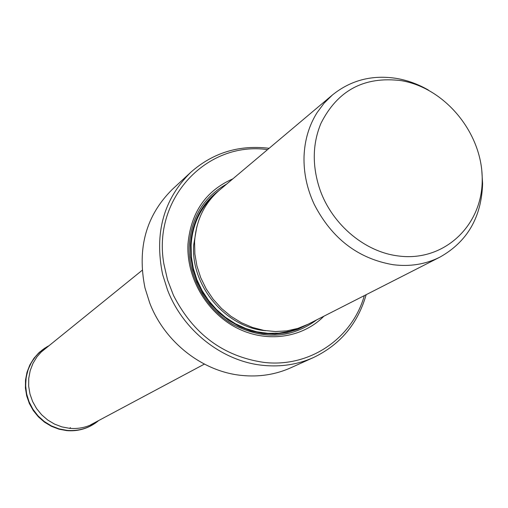 <?xml version="1.0" encoding="UTF-8"?>
<svg xmlns="http://www.w3.org/2000/svg" width="508" height="508" viewBox="0 0 508 508"><rect width="100%" height="100%" fill="white"/><g stroke="black" fill="none" stroke-linecap="round" stroke-linejoin="round"><path stroke-width="0.76" d="M318.967 186.614C312.103 164.173 312.757 143.085 320.935 123.368C337.585 90.284 364.369 76.041 401.295 80.651C445.503 88.03 482.714 133.794 482.213 179.819C482.359 225.92 443.643 262.331 397.993 255.918C363.461 251.657 330.124 222.618 318.967 186.614M481.8 170.504L482.6 183.68C481.501 217.259 467.284 241.738 439.947 257.118C425.628 264.306 410 266.833 393.078 264.706C358.115 258.68 331.826 238.55 314.211 204.311C306.965 188.69 303.574 172.695 304.044 156.331C304.698 140.005 309.055 125.413 317.125 112.554L324.155 103.118L332.442 94.964C350.895 80.105 372.32 74.6 396.723 78.448C407.784 80.378 418.382 84.277 428.511 90.132M332.442 94.964L219.412 190.17C204.299 203.295 196.018 220.561 194.57 241.954L194.869 254L196.952 266.033L200.762 277.774L206.229 288.938L213.208 299.244L221.539 308.451L231.013 316.338L241.408 322.72L252.463 327.444L263.912 330.41L275.488 331.559L286.912 330.873L297.917 328.384L308.248 324.168L439.947 257.118M232.842 178.854C205.823 190.767 190.868 212.477 187.979 243.98C186.233 277.254 206.242 312.026 236.201 327.641C266.148 343.313 302.273 338.214 323.901 316.198M364.331 295.612C352.215 338.544 309.493 367.983 263.589 362.356C223.234 356.337 193.192 333.997 173.463 295.345L167.57 279.965L163.9 264.058C152.076 198.374 207.029 140.856 267.538 149.625M366.173 294.678C357.829 323.698 340.303 344.634 313.595 357.486C297.707 364.585 280.708 367.195 262.598 365.309C222.142 361.245 183.039 330.537 167.538 289.998L162.617 274.447C154.184 233.236 163.582 199.18 190.805 172.269C213.036 152.673 239.147 144.678 269.126 148.298M190.805 172.269L172.51 189.192C146.101 215.284 136.931 248.209 144.996 287.953L149.714 302.952C164.605 342.03 202.33 371.57 241.478 375.406C259.01 377.196 275.482 374.644 290.894 367.748L313.595 357.486M44.374 348.418L38.411 353.219L33.426 359.061L29.527 365.741L26.848 373.056L25.483 380.784L25.533 388.69L26.962 396.519L29.705 404.031L33.668 410.991L38.786 417.151L44.875 422.313L51.727 426.352L59.106 429.146L66.669 430.581M66.808 430.594C76.283 431.355 85.033 429.349 93.059 424.586M97.346 421.634L96.107 422.567C87.478 428.682 77.787 431.305 67.037 430.435L59.201 428.968L51.689 426.11L44.755 421.938L38.627 416.598L33.503 410.261L29.559 403.123L26.918 395.434L25.667 387.439L25.838 379.4L27.432 371.583L30.385 364.236L34.588 357.6L39.916 351.885L47.523 346.488M98.685 420.541C89.599 428.041 79.064 431.324 67.081 430.397L59.017 428.873L51.308 425.863L44.221 421.475L38.011 415.861L32.893 409.213L29.039 401.758L26.594 393.764L25.629 385.496L26.175 377.254L28.219 369.316L31.667 361.963L36.411 355.429L42.272 349.942L49.047 345.681L46.177 347.262M97.72 421.056C89.319 426.758 79.959 429.19 69.628 428.333L61.925 426.898L54.54 424.097L47.714 420.027L41.662 414.801L36.589 408.597L32.658 401.612L29.985 394.075L28.67 386.226L28.746 378.32L30.201 370.611L32.988 363.341L37.014 356.749L42.139 351.028L48.203 346.367M70.402 427.634L69.628 428.333M196.806 226.866L193.681 244.881C190.671 285.864 225.787 327.59 265.646 330.702M212.916 196.437C199.657 209.239 192.386 225.469 191.103 245.11L191.364 256.711L193.3 268.307L196.869 279.635L202 290.436L208.572 300.457L216.433 309.467L225.4 317.271L235.274 323.679L245.815 328.549L256.781 331.794L267.926 333.331L279 333.146L289.75 331.254L299.949 327.711M307.778 324.402L297.529 329.451L286.468 332.715L274.866 334.093L263.011 333.54L251.187 331.051L239.713 326.682L228.867 320.529L218.929 312.738L210.172 303.517L202.806 293.091L197.028 281.73L192.983 269.723L190.773 257.385L190.443 245.027C192.132 221.78 201.651 203.606 219.011 190.506M316.744 319.843C291.414 338.582 263.487 340.119 232.956 324.46C205.486 308.496 187.643 275.863 189.249 244.697C191.548 216.935 204.032 196.71 226.701 184.029M95.441 423.043C86.874 428.955 77.305 431.476 66.739 430.613L58.934 429.165L51.454 426.326L44.552 422.199L38.437 416.903L33.318 410.616L29.362 403.536L26.695 395.903L25.4 387.953L25.521 379.952L27.045 372.148L29.915 364.801L34.049 358.14L39.294 352.381L45.485 347.694M98.323 420.84L96.107 422.567M142.189 270.275L41.859 351.504M204.394 364.109L90.519 424.898"/></g></svg>
